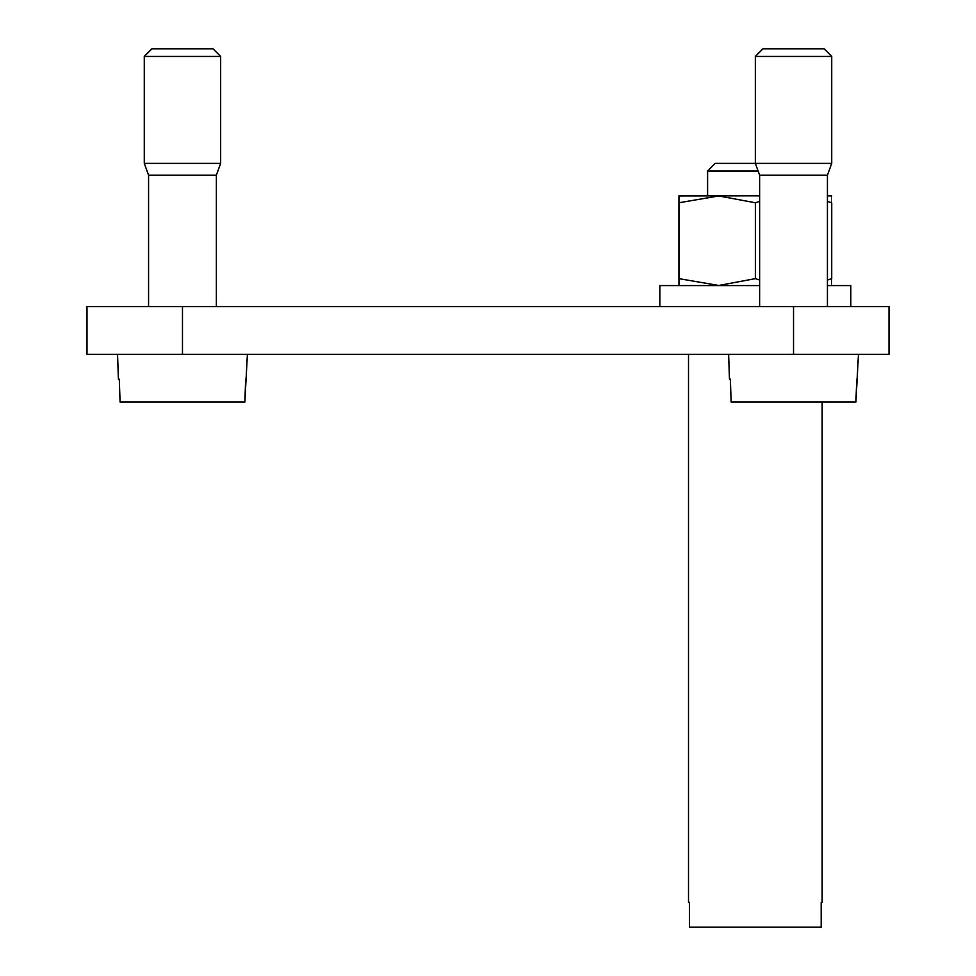 <?xml version="1.0" encoding="UTF-8"?>
<svg xmlns="http://www.w3.org/2000/svg" width="976" height="976" viewBox="0 0 976 976"><rect width="100%" height="100%" fill="white"/><g stroke="black" fill="none" stroke-linecap="round" stroke-linejoin="round"><path stroke-width="1.46" d="M793.525 306.586L889.014 306.586L889.014 354.325L86.986 354.325L86.986 306.586L793.525 306.586L793.525 354.325M119.279 379.152L120.085 402.075L119.279 379.152L118.413 379.152L117.547 354.325M120.085 402.075L244.854 402.075L247.392 354.325M148.572 306.586L148.572 175.18L216.367 175.18L220.661 163.37L220.661 56.437L144.277 56.437L151.914 48.8L213.024 48.8L220.661 56.437M148.572 175.18L144.277 163.37L220.661 163.37M244.854 402.075L245.659 379.152M730.341 379.152L731.146 402.075L730.341 379.152L729.475 379.152L728.608 354.325M731.146 402.075L855.915 402.075L858.453 354.325M759.633 306.586L759.633 175.18L827.428 175.18L831.723 163.37L831.723 56.437L755.339 56.437L762.976 48.8L824.086 48.8L831.723 56.437M759.633 175.18L755.339 163.37L831.723 163.37M855.915 402.075L856.721 379.152M688.507 354.325L688.507 902.373L689.495 902.373L689.495 927.2L821.182 927.2L821.182 902.373L822.17 902.373L822.17 402.075M707.6 195.834L707.6 171.007L758.12 171.007M755.339 56.437L755.339 163.37L715.237 163.37L707.6 171.007M678.954 195.944L759.633 195.834M827.428 195.834L831.723 195.944M755.363 278.648L755.363 202.764L718.726 195.956L678.967 202.764L678.967 278.648C678.967 287.908 678.954 287.908 678.942 278.648C678.954 287.908 678.967 287.908 678.967 278.648L718.726 285.468L755.363 278.648L759.633 280.014M827.428 280.027L831.735 278.648C831.723 287.908 831.723 287.908 831.711 278.648L831.735 202.764C831.723 193.516 831.723 193.516 831.711 202.764L827.428 201.398M755.363 202.764L759.633 201.41M678.942 278.648L678.942 202.764C678.954 193.516 678.967 193.516 678.967 202.764C678.967 193.516 678.954 193.516 678.942 202.764M659.861 306.586L659.861 285.59L759.633 285.59M827.428 285.59L850.816 285.59L850.816 306.586M182.475 354.325L182.475 306.586M216.367 306.586L216.367 175.18M144.277 163.37L144.277 56.437M827.428 306.586L827.428 175.18"/></g></svg>

